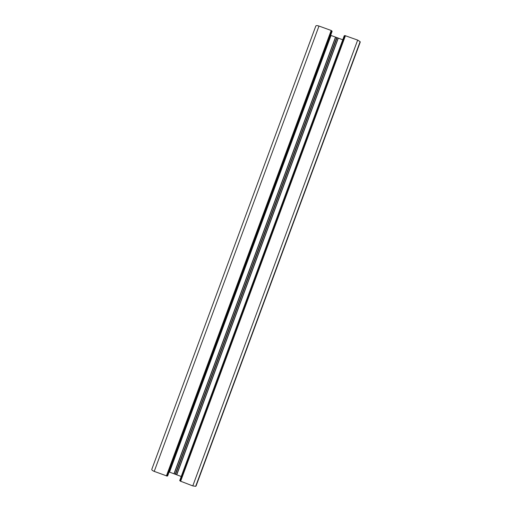 <?xml version="1.0" encoding="UTF-8"?>
<svg xmlns="http://www.w3.org/2000/svg" width="512" height="512" viewBox="0 0 512 512"><rect width="100%" height="100%" fill="white"/><g stroke="black" fill="none" stroke-linecap="round" stroke-linejoin="round"><path stroke-width="0.77" d="M192.781 485.907L195.661 486.33L196.07 486.003L360.218 42.17L360.122 41.651L357.664 40.09L345.126 35.654L180.352 481.114L192.781 485.907L357.664 40.09M180.378 481.056L179.712 480.582L344.294 35.642L345.101 35.718M169.114 471.968L181.229 476.486M330.643 35.328L342.765 39.776M168.224 471.917L168.57 471.936M166.746 475.93L167.539 476.038L167.776 475.578L331.987 31.686L332.109 31.174L331.181 30.477L318.989 26.048C317.178 25.459 316.109 25.459 315.802 26.042L151.795 469.325C151.654 469.965 152.467 470.656 154.227 471.386L166.746 475.93L331.437 30.739M180.614 481.325L345.459 35.661M180.115 480.851L344.774 35.699M179.968 480.794L344.627 35.648M176.762 474.803L338.285 38.144M176.621 474.739L338.138 38.106M175.616 474.118L336.966 37.926M175.328 474.01L336.678 37.818M174.144 473.805L335.648 37.203M173.99 473.76L335.507 37.139M169.523 472.077L331.021 35.507M167.578 476.013L332.115 31.219M167.232 476L331.853 31.008M167.085 475.942L331.699 30.95M166.72 475.981L331.45 30.688M166.381 475.962L331.181 30.477M154.227 471.386L318.989 26.048M195.661 486.33L360.122 41.651M167.539 476.038L332.109 31.174M166.778 475.904L331.443 30.784M166.688 476.006L331.443 30.643"/></g></svg>
